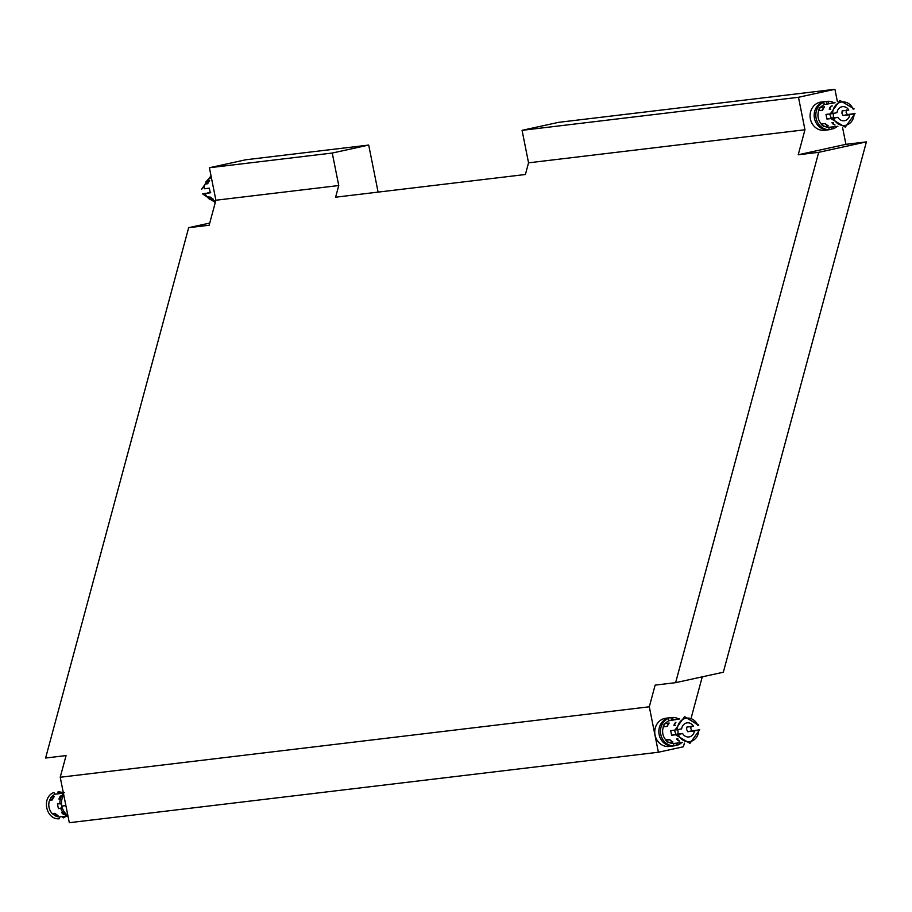 <?xml version="1.0" encoding="UTF-8"?>
<svg xmlns="http://www.w3.org/2000/svg" width="912" height="912" viewBox="0 0 912 912"><rect width="100%" height="100%" fill="white"/><g stroke="black" fill="none" stroke-linecap="round" stroke-linejoin="round"><path stroke-width="1.37" d="M204.755 184.828A11.845 10.659 83.2 0 0 204.197 188.795L209.315 188.18L210.284 192.82L209.315 188.18L204.197 188.795A11.845 10.659 83.2 0 1 204.755 184.828L207.491 180.131L204.755 184.828M211.379 177.612A11.845 10.659 83.2 0 0 207.491 180.131L205.952 181.807L207.491 180.131A11.845 10.659 83.2 0 1 211.379 177.612M203.593 193.629L205.12 193.435A11.845 10.659 83.2 0 0 207.161 196.844L210.353 197.117A4.993 4.492 -96.8 0 0 213.419 199.363A4.993 4.492 -96.8 0 1 210.353 197.117L211.538 198.098A4.754 4.275 -96.8 0 0 212.279 198.634A4.754 4.275 -96.8 0 1 211.538 198.098L210.353 197.117L207.788 197.425L210.547 199.603L213.419 199.363L212.279 198.634A11.845 10.659 -96.8 0 1 211.538 198.098A11.845 10.659 -96.8 0 0 212.279 198.634L213.419 199.363L211.459 199.99A11.845 10.659 83.2 0 0 215.768 200.686A11.845 10.659 83.2 0 1 211.459 199.99L207.161 196.844L210.011 199.671M202.589 193.891L215.266 202.544L202.612 193.891M209.635 180.394L207.07 180.701L209.635 180.394L208.871 181.556L209.635 180.394A4.993 4.492 -96.8 0 0 207.685 183.734L205.12 184.042L207.685 183.734A4.993 4.492 -96.8 0 1 209.635 180.394M207.902 192.683L210.672 192.352L207.902 192.683M205.12 193.435L210.319 192.808L205.12 193.435A11.845 10.659 83.2 0 0 207.161 196.844L208.791 198.668M208.403 182.366L207.685 183.734L208.403 182.366A11.845 10.659 -96.8 0 1 208.871 181.556A11.845 10.659 -96.8 0 0 208.403 182.366A4.754 4.275 -96.8 0 1 208.871 181.556A4.754 4.275 -96.8 0 0 208.403 182.366M677.719 729.725A7.102 6.395 -96.8 0 1 677.912 730.489A7.102 6.395 -96.8 0 1 677.787 734.08A7.102 6.395 83.2 0 0 677.912 730.489A7.102 6.395 83.2 0 0 677.719 729.725M670.993 717.664L671.551 720.434L670.993 717.664L672.634 717.47A14.216 12.791 -96.8 0 1 678.916 719.055A14.216 12.791 -96.8 0 0 672.634 717.47L673.102 719.83L676.202 719.454L673.102 719.83L672.634 717.47L670.993 717.664A14.216 12.791 -96.8 0 0 669.967 717.744L665.874 718.234A14.216 12.791 83.2 0 0 654.862 733.864A14.216 12.791 83.2 0 0 669.248 746.449L673.341 745.959A14.216 12.791 -96.8 0 1 672.315 746.039A14.216 12.791 83.2 0 1 659.148 734.593A14.216 12.791 83.2 0 1 666.832 718.576A14.216 12.791 -96.8 0 1 669.967 717.744M676.088 743.166L676.487 745.127L676.088 743.166M673.957 745.845L672.315 746.039L673.957 745.845A14.216 12.791 -96.8 0 1 660.79 734.399A14.216 12.791 -96.8 0 1 668.462 718.382L666.832 718.576L668.462 718.382L668.941 720.742L677.616 719.294L668.941 720.742A11.845 10.659 -96.8 0 0 665.908 722.908A11.845 10.659 -96.8 0 1 668.941 720.742L668.462 718.382A14.216 12.791 -96.8 0 0 660.79 734.399A14.216 12.791 -96.8 0 0 673.957 745.845L673.478 743.485L680.124 742.767L673.478 743.485A11.845 10.659 -96.8 0 1 669.875 742.767L672.965 742.003L671.825 741.274L672.965 742.003L669.875 742.767A11.845 10.659 -96.8 0 0 673.478 743.485L673.957 745.845M676.487 745.127L678.118 744.933L677.73 742.972L678.118 744.933A14.216 12.791 -96.8 0 0 681.72 742.573A14.216 12.791 -96.8 0 1 678.118 744.933L676.487 745.127A14.216 12.791 -96.8 0 1 674.435 745.777A14.216 12.791 -96.8 0 1 673.341 745.959M665.486 723.478L665.908 722.908A5.221 4.708 83.2 0 0 663.172 727.605L663.537 726.818L667.231 726.374L667.949 725.006L667.231 726.374L663.537 726.818L663.172 727.605A11.845 10.659 -96.8 0 0 665.578 739.621A11.845 10.659 -96.8 0 1 663.172 727.605A5.221 4.708 83.2 0 1 665.908 722.908L665.486 723.478L669.18 723.034A4.993 4.492 83.2 0 0 667.231 726.374A4.993 4.492 83.2 0 1 669.18 723.034L668.416 724.196A11.845 10.659 83.2 0 0 667.949 725.006A11.845 10.659 83.2 0 1 668.416 724.196L669.18 723.034L665.486 723.478A4.993 4.492 83.2 0 0 663.537 726.818A4.993 4.492 83.2 0 1 665.486 723.478M666.216 740.202L665.578 739.621A5.221 4.708 83.2 0 0 669.875 742.767A5.221 4.708 83.2 0 1 665.578 739.621L669.898 739.757A4.993 4.492 83.2 0 0 672.965 742.003A4.993 4.492 83.2 0 1 669.898 739.757L671.084 740.726A11.845 10.659 83.2 0 0 671.825 741.274A11.845 10.659 83.2 0 1 671.084 740.726L669.898 739.757L666.216 740.202A4.993 4.492 83.2 0 0 669.283 742.436A4.993 4.492 83.2 0 1 666.216 740.202M675.781 734.901L689.939 743.337L699.709 729.714L694.397 730.922A7.102 6.395 -96.8 0 1 688.879 736.953A7.102 6.395 -96.8 0 0 694.397 730.922L687.739 731.72L686.611 729.44L686.816 727.081L693.473 726.283A7.102 6.395 -96.8 0 0 687.192 722.84A7.102 6.395 -96.8 0 0 681.674 728.859L675.826 729.988L681.674 728.859A7.102 6.395 -96.8 0 1 687.192 722.84A7.102 6.395 -96.8 0 1 693.473 726.283L686.816 727.081L686.611 729.44L687.739 731.72L699.629 729.76M699.709 729.714L689.939 743.337L675.746 734.901L676.75 734.639L671.631 735.243L675.952 734.297L674.401 730.159L675.952 734.297L682.598 733.51L671.631 735.243L670.662 730.615L671.631 735.243L682.598 733.51A7.102 6.395 -96.8 0 0 688.879 736.953A7.102 6.395 -96.8 0 1 682.598 733.51L678.289 734.445A11.845 10.659 -96.8 0 0 690.35 741.502A11.845 10.659 -96.8 0 0 698.717 729.976A11.845 10.659 -96.8 0 1 690.35 741.502A11.845 10.659 -96.8 0 1 678.289 734.445M697.178 730.159L692.06 730.774L690.783 728.528L691.136 726.134L690.783 728.528L692.06 730.774L697.178 730.159M697.783 725.336A11.845 10.659 -96.8 0 0 685.721 718.291A11.845 10.659 -96.8 0 0 677.354 729.805A11.845 10.659 -96.8 0 1 685.721 718.291A11.845 10.659 -96.8 0 1 697.783 725.336L698.695 725.12M679.725 741.194L676.67 739.016L677.947 738.8L676.658 738.948A4.993 4.492 83.2 0 0 679.725 741.194L676.658 738.948A4.993 4.492 83.2 0 0 679.725 741.194M674.823 730.113L670.662 730.615L674.823 730.113M673.979 725.564L675.45 725.393L673.979 725.564A4.993 4.492 83.2 0 1 675.929 722.224L675.929 722.224A4.993 4.492 83.2 0 0 673.979 725.564M833.044 113.544A7.102 6.395 -96.8 0 1 833.237 114.296A7.102 6.395 -96.8 0 1 833.112 117.899A7.102 6.395 83.2 0 0 833.237 114.296A7.102 6.395 83.2 0 0 833.044 113.544M826.318 101.483L826.876 104.242L826.318 101.483L827.959 101.289A14.216 12.791 -96.8 0 1 834.229 102.874A14.216 12.791 -96.8 0 0 827.959 101.289L828.427 103.649L831.527 103.273L828.427 103.649L827.959 101.289L826.318 101.483A14.216 12.791 -96.8 0 0 825.292 101.563L821.199 102.041A14.216 12.791 -96.8 0 0 810.175 117.682A14.216 12.791 -96.8 0 0 824.573 130.268L828.666 129.778A14.216 12.791 -96.8 0 1 827.64 129.857A14.216 12.791 83.2 0 1 814.473 118.4A14.216 12.791 83.2 0 1 822.157 102.395A14.216 12.791 -96.8 0 1 825.292 101.563M831.413 126.985L831.812 128.945L831.413 126.985M829.282 129.664L827.64 129.857L829.282 129.664A14.216 12.791 -96.8 0 1 816.103 118.207A14.216 12.791 -96.8 0 1 823.787 102.201L822.157 102.395L823.787 102.201L824.266 104.561L832.941 103.102L824.266 104.561A11.845 10.659 -96.8 0 0 821.233 106.727A11.845 10.659 -96.8 0 1 824.266 104.561L823.787 102.201A14.216 12.791 -96.8 0 0 816.103 118.207A14.216 12.791 -96.8 0 0 829.282 129.664L828.803 127.304L835.449 126.586L828.803 127.304A11.845 10.659 -96.8 0 1 825.2 126.586L828.29 125.822L827.15 125.092L828.29 125.822L825.2 126.586A11.845 10.659 -96.8 0 0 828.803 127.304L829.282 129.664M831.812 128.945L833.443 128.752L833.055 126.791L833.443 128.752A14.216 12.791 -96.8 0 0 837.045 126.392A14.216 12.791 -96.8 0 1 833.443 128.752L831.812 128.945A14.216 12.791 -96.8 0 1 829.76 129.595A14.216 12.791 -96.8 0 1 828.666 129.778M820.811 107.297L821.233 106.727A5.221 4.708 83.2 0 0 818.497 111.412L818.862 110.637L822.556 110.192L823.274 108.824L822.556 110.192L818.862 110.637L818.497 111.412A11.845 10.659 -96.8 0 0 820.903 123.428A11.845 10.659 -96.8 0 1 818.497 111.412A5.221 4.708 83.2 0 1 821.233 106.727L820.811 107.297L824.505 106.852A4.993 4.492 83.2 0 0 822.556 110.192A4.993 4.492 83.2 0 1 824.505 106.852L823.741 108.015A11.845 10.659 83.2 0 0 823.274 108.824A11.845 10.659 83.2 0 1 823.741 108.015L824.505 106.852L820.811 107.297A4.993 4.492 83.2 0 0 818.862 110.637A4.993 4.492 83.2 0 1 820.811 107.297M821.541 124.021L820.903 123.428A5.221 4.708 83.2 0 0 825.2 126.586A5.221 4.708 83.2 0 1 820.903 123.428L821.541 124.021L825.223 123.576A4.993 4.492 83.2 0 0 828.29 125.822A4.993 4.492 83.2 0 1 825.223 123.576L826.409 124.545A11.845 10.659 83.2 0 0 827.15 125.092A11.845 10.659 83.2 0 1 826.409 124.545L825.223 123.576L821.541 124.021A4.993 4.492 83.2 0 0 824.608 126.255A4.993 4.492 83.2 0 1 821.541 124.021M833.614 118.264A11.845 10.659 -96.8 0 0 845.675 125.309A11.845 10.659 -96.8 0 0 854.042 113.795L849.722 114.741A7.102 6.395 -96.8 0 1 844.204 120.76A7.102 6.395 -96.8 0 0 849.722 114.741L843.064 115.539L841.936 113.259L842.141 110.899L848.798 110.101A7.102 6.395 -96.8 0 0 842.517 106.658A7.102 6.395 -96.8 0 0 836.999 112.678L831.151 113.806L836.999 112.678A7.102 6.395 -96.8 0 1 842.517 106.658A7.102 6.395 -96.8 0 1 848.798 110.101L842.141 110.899L841.936 113.259L843.064 115.539L855.034 113.533L845.264 127.144L831.071 118.708L832.075 118.446L826.956 119.062L831.277 118.115L829.726 113.977L831.277 118.115L837.923 117.317L826.956 119.062L825.987 114.422L826.956 119.062L837.923 117.317A7.102 6.395 -96.8 0 0 844.204 120.76A7.102 6.395 -96.8 0 1 837.923 117.317L833.614 118.264A11.845 10.659 -96.8 0 0 845.675 125.309A11.845 10.659 -96.8 0 0 854.042 113.795L847.385 114.593L846.108 112.347L846.461 109.953L846.108 112.347L847.385 114.593L855.034 113.533L845.264 127.144L831.071 118.708L832.075 118.446M830.205 114.068L839.918 100.457L854.111 108.893L853.108 109.155A11.845 10.659 -96.8 0 0 841.046 102.098A11.845 10.659 -96.8 0 0 832.679 113.624A11.845 10.659 -96.8 0 1 841.046 102.098A11.845 10.659 -96.8 0 1 853.108 109.155L854.008 108.938M835.05 125.012L831.995 122.824L833.272 122.607L831.983 122.767A4.993 4.492 83.2 0 0 835.05 125.012L831.983 122.767A4.993 4.492 83.2 0 0 835.05 125.012M830.137 113.932L825.987 114.422L830.137 113.932M829.304 109.383L830.775 109.212L829.304 109.383A4.993 4.492 83.2 0 1 831.254 106.043L832.28 105.917L831.254 106.043A4.993 4.492 83.2 0 0 829.304 109.383M831.22 106.066L829.293 109.303L831.22 106.066M67.853 815.396A14.216 12.791 -96.8 0 1 62.426 808.34A14.216 12.791 83.2 0 0 67.853 815.396A14.216 12.791 83.2 0 1 61.811 806.14L65.903 805.649L69.312 822.704L658.384 752.24L649.298 706.789L60.226 777.252L65.869 805.478L61.811 806.14M61.503 803.7A14.216 12.791 -96.8 0 1 63.76 794.945A14.216 12.791 83.2 0 0 61.503 803.7L59.861 803.894L61.503 803.7M63.452 793.394A14.216 12.791 83.2 0 0 59.861 803.894A14.216 12.791 83.2 0 1 63.452 793.394M60.796 808.534L62.426 808.34L60.796 808.534A14.216 12.791 83.2 0 0 68.104 816.65A14.216 12.791 83.2 0 1 60.796 808.534L62.381 808.192L60.796 808.534M62.358 808.135L58.414 808.613L62.233 807.77L58.414 808.613L57.433 803.974L59.861 803.677L57.433 803.974L58.414 808.613L62.358 808.135M63.498 817.847L66.223 816.194L63.395 817.87L62.381 816.593L63.395 817.87L63.874 816.411M58.186 791.582L63.304 792.665L58.151 791.582L57.809 793.85L58.151 791.582L59.269 793.269L62.985 792.824L59.269 793.269M67.921 815.966L59.645 816.924L67.921 815.966M55.096 794.181L60.215 793.565L55.096 794.181A11.845 10.659 83.2 0 0 52.075 796.347L51.653 796.917L54.218 796.609A4.993 4.492 -96.8 0 0 52.269 799.949A4.993 4.492 -96.8 0 1 54.218 796.609L53.455 797.772A4.754 4.275 -96.8 0 0 52.987 798.581A4.754 4.275 -96.8 0 1 53.455 797.772L54.218 796.609L51.653 796.917L49.75 799.927L52.269 799.949L52.987 798.581A11.845 10.659 -96.8 0 1 53.455 797.772A11.845 10.659 -96.8 0 0 52.987 798.581L52.269 799.949L49.704 800.257L49.339 801.032A11.845 10.659 83.2 0 0 51.745 813.048L56.042 816.206L58.003 815.567A4.993 4.492 -96.8 0 1 54.937 813.333L52.372 813.641L55.13 815.807L58.003 815.567A4.993 4.492 -96.8 0 1 54.937 813.333L56.122 814.302A4.754 4.275 -96.8 0 0 56.863 814.849A4.754 4.275 -96.8 0 1 56.122 814.302A11.845 10.659 -96.8 0 0 56.863 814.849L58.003 815.567L56.863 814.849A11.845 10.659 -96.8 0 1 56.122 814.302L54.937 813.333L52.372 813.641L56.042 816.206A11.845 10.659 83.2 0 0 59.645 816.924L59.2 818.782C45.817 819.899 41.222 797.099 53.888 792.528L55.096 794.181A11.845 10.659 83.2 0 0 52.075 796.347L49.339 801.032A11.845 10.659 83.2 0 0 51.745 813.048L56.042 816.206A11.845 10.659 83.2 0 0 59.645 816.924M65.06 814.724L64.763 814.758A4.993 4.492 -96.8 0 1 61.697 812.524L62.86 812.387L61.697 812.524A4.993 4.492 -96.8 0 0 64.763 814.758L65.06 814.724M60.933 795.823L61.788 795.697L60.933 795.823L59.018 799.14A4.993 4.492 -96.8 0 1 60.967 795.8A4.993 4.492 -96.8 0 0 59.018 799.14L60.42 798.969L59.006 799.06L60.933 795.823M60.215 793.565L64.387 792.653L60.215 793.565M61.058 803.746L62.153 807.496L61.058 803.746M837.33 101.346L834.925 89.296L558.509 122.356L522.063 130.336L528.55 162.826L525.403 174.5L335.605 197.197L338.751 185.535L332.253 153.045L368.71 145.065L378.104 192.113M842.54 127.395L845.926 144.335L798.217 154.778L804.965 129.766L528.55 162.826M834.925 89.296L798.479 97.276L522.063 130.336M804.965 129.766L798.479 97.276M332.253 153.045L209.407 167.74L215.893 200.23L209.144 225.23L188.67 227.681L209.737 223.075M338.751 185.535L215.893 200.23M209.407 167.74L245.852 159.76L368.71 145.065M675.746 734.901L676.75 734.639M698.364 725.2L684.593 716.638L674.823 730.25L684.593 716.638L698.786 725.074M50.536 798.023L52.075 796.347L49.75 799.927M52.372 813.641L51.745 813.048M63.76 794.945A14.216 12.791 83.2 0 0 61.777 805.969M201.666 189.251L211.003 175.731L201.655 189.24M210.547 199.603L211.459 199.99M188.67 227.681L45.6 758.032L66.074 755.581L60.226 777.252M684.376 743.143L683.407 746.768L658.384 752.24M649.298 706.789L655.147 685.117L675.621 682.666L723.33 672.235L866.4 141.884L845.926 144.335M702.263 676.841L691.364 717.242M866.4 141.884L818.702 152.327L675.621 682.666M818.702 152.327L798.217 154.778M671.084 740.726A4.754 4.275 83.2 0 0 671.825 741.274A4.754 4.275 83.2 0 1 671.084 740.726M687.739 731.72L692.06 730.774L687.739 731.72M668.416 724.196A4.754 4.275 83.2 0 0 667.949 725.006A4.754 4.275 83.2 0 1 668.416 724.196M826.409 124.545A4.754 4.275 83.2 0 0 827.15 125.092A4.754 4.275 83.2 0 1 826.409 124.545M843.064 115.539L847.385 114.593L843.064 115.539M823.741 108.015A4.754 4.275 83.2 0 0 823.274 108.824A4.754 4.275 83.2 0 1 823.741 108.015M679.759 718.952L677.32 719.249L679.759 718.952M682.575 742.471L680.124 742.767L682.575 742.471M673.968 725.485L675.895 722.247L673.968 725.485M835.084 102.771L832.633 103.067L835.084 102.771M837.9 126.289L835.449 126.586L837.9 126.289M61.708 812.581L64.741 814.758L61.708 812.581M830.148 114.068L839.918 100.457L854.111 108.893M53.888 792.528C41.222 797.099 45.817 819.899 59.2 818.782"/></g></svg>
